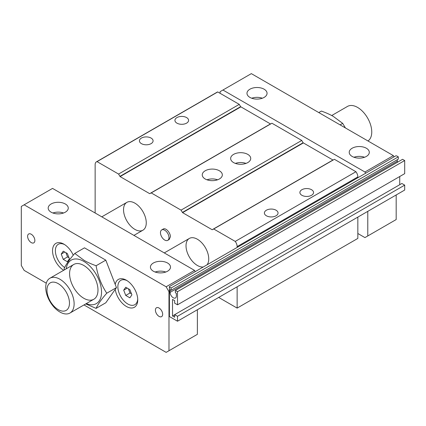 <?xml version="1.0" encoding="UTF-8"?>
<svg xmlns="http://www.w3.org/2000/svg" width="426" height="426" viewBox="0 0 426 426"><rect width="100%" height="100%" fill="white"/><g stroke="black" fill="none" stroke-linecap="round" stroke-linejoin="round"><path stroke-width="0.64" d="M331.716 115.531L347.515 106.409A20.081 11.593 60 0 1 362.989 111.793A20.081 11.593 60 0 1 371.754 132.001A20.081 11.593 60 0 1 367.968 140.963M69.47 303.115A15.906 9.186 -120 0 0 52.595 282.129A15.906 9.186 -120 0 0 52.595 304.622A15.906 9.186 -120 0 0 69.47 303.115M74.124 303.839A20.081 11.593 -120 0 0 65.359 283.625A20.081 11.593 -120 0 0 49.885 278.247A20.081 11.593 -120 0 0 49.885 301.438A20.081 11.593 -120 0 0 69.965 313.03A20.081 11.593 -120 0 0 74.124 303.839M64.374 269.882L64.129 268.598C65.886 264.583 69.438 259.525 74.784 253.438L84.114 260.361C87.245 262.198 91.244 263.992 96.1 265.744C97.858 275.936 101.409 285.09 106.761 293.21L116.458 287.614L115.222 284.435A16.066 9.276 60 0 1 126.378 280.228A16.066 9.276 60 0 1 137.539 297.316A16.066 9.276 60 0 1 137.742 299.904A16.066 9.276 60 0 1 127.454 307.024A16.066 9.276 60 0 1 115.222 289.366L116.458 287.614M96.1 265.744L105.797 260.142L115.222 284.435M106.761 293.21C101.409 299.302 97.858 304.356 96.1 308.376L85.764 303.908M86.292 303.605A25.102 14.495 -120 0 0 101.484 290.633A25.102 14.495 -120 0 0 83.778 261.367A25.102 14.495 -120 0 0 66.211 268.822M175.368 290.473L177.498 291.703L177.498 304.819L174.66 303.179L174.66 300.639L172.53 299.409L172.53 315.97L174.66 317.2L174.66 314.66L177.498 316.3L177.498 321.22L169.404 316.545L169.404 287.028L171.108 288.013L171.108 290.292L170.118 289.723L170.118 292.358A4.42 2.551 -120 0 0 172.045 296.805A4.42 2.551 -120 0 0 175.448 297.987A4.42 2.551 -120 0 0 176.364 295.969L176.364 293.328L175.368 292.753L175.368 290.473L402.57 159.303L404.7 160.533L177.498 291.703M404.7 160.533L404.7 173.648L177.498 304.819M174.66 314.739L172.53 315.97M399.732 184.714L399.732 176.518M177.498 321.22L404.7 190.044L404.7 185.124L401.862 183.484L174.66 314.66M404.7 185.124L177.498 316.3M169.404 287.028L169.404 286.538L395.754 155.857L396.606 155.857L398.31 156.843L398.31 159.122L171.108 290.292M398.31 156.843L171.108 288.013M397.442 162.263A4.42 2.551 60 0 1 397.314 161.188L397.314 159.697M125.75 295.442L123.7 290.159L125.75 287.241L129.85 289.605L131.9 294.888L129.85 297.806L125.75 295.442L130.01 292.981L131.49 293.833M65.892 252.682L67.532 256.91L69.007 257.762M128.37 288.753L130.01 292.981M61.222 254.082L63.272 251.17L67.372 253.534L69.417 258.816L67.372 261.734L63.272 259.365L61.222 254.082L64.773 252.032M123.7 290.159L127.252 288.109M63.272 259.365L67.532 256.91M64.651 267.517A14.058 8.115 60 0 1 55.556 248.656A14.058 8.115 60 0 1 64.635 244.604M74.784 253.438L84.481 247.836L105.797 260.142M137.715 299.041A14.058 8.115 60 0 1 128.396 304.324A14.058 8.115 60 0 1 118.039 289.046A14.058 8.115 60 0 1 127.113 280.675M63.698 270.27A16.066 9.276 60 0 1 52.744 248.363A16.066 9.276 60 0 1 63.9 244.151A16.066 9.276 60 0 1 73.251 255.227M96.1 308.376L105.797 302.774L115.222 289.366M46.29 283.178L24.138 270.388L21.3 265.467L21.3 206.44L24.138 204.799L166.14 286.783L168.978 291.703L168.978 350.731L197.382 334.335L197.382 309.739M168.978 350.731L166.14 352.371L83.981 304.936M159.042 316.38A5.123 2.955 60 0 1 155.692 311.869A5.123 2.955 60 0 1 156.48 307.764A5.123 2.955 60 0 1 159.042 308.019A5.123 2.955 60 0 1 162.386 312.53A5.123 2.955 60 0 1 161.598 316.635A5.123 2.955 60 0 1 159.042 316.38M31.242 242.596A5.123 2.955 60 0 1 27.892 238.081A5.123 2.955 60 0 1 28.68 233.98A5.123 2.955 60 0 1 31.242 234.236A5.123 2.955 60 0 1 34.586 238.746A5.123 2.955 60 0 1 33.798 242.852A5.123 2.955 60 0 1 31.242 242.596M97.98 290.063A20.081 11.593 60 0 1 93.821 299.26A20.081 11.593 60 0 1 78.347 293.876A20.081 11.593 60 0 1 69.582 273.668A20.081 11.593 60 0 1 73.741 264.477A20.081 11.593 60 0 1 89.215 269.855A20.081 11.593 60 0 1 97.98 290.063M168.978 291.703L169.404 291.459M52.909 213A10.043 5.799 180 0 1 63.533 213M155.149 272.028A10.043 5.799 180 0 1 165.773 272.028M51.12 212.18A10.043 5.799 180 0 1 48.181 208.08A10.043 5.799 180 0 1 58.218 202.286A10.043 5.799 180 0 1 68.261 208.08A10.043 5.799 180 0 1 62.063 213.437A10.043 5.799 180 0 1 51.12 212.18M153.36 271.208A10.043 5.799 180 0 1 150.421 267.107A10.043 5.799 180 0 1 160.458 261.314A10.043 5.799 180 0 1 170.501 267.107A10.043 5.799 180 0 1 164.303 272.464A10.043 5.799 180 0 1 153.36 271.208M195.252 271.618L194.538 270.388L52.542 188.404L24.138 204.799M166.14 286.783L194.538 270.388M345.411 127.938L342.696 123.375L333.366 116.452C330.235 114.61 326.236 112.815 321.38 111.069L318.781 112.565M367.782 211.36L367.782 235.956L364.938 237.596L357.84 233.496M396.18 194.964L396.18 219.56L367.782 235.956M342.696 123.375L340.097 124.871M251.707 98.225A10.043 5.799 180 0 1 262.331 98.225M264.12 89.204A10.043 5.799 180 0 1 267.059 93.305A10.043 5.799 180 0 1 257.022 99.104A10.043 5.799 180 0 1 246.979 93.305A10.043 5.799 180 0 1 253.177 87.948A10.043 5.799 180 0 1 264.12 89.204M353.947 157.253A10.043 5.799 180 0 1 364.571 157.253M366.36 148.232A10.043 5.799 180 0 1 369.299 152.332A10.043 5.799 180 0 1 359.262 158.131A10.043 5.799 180 0 1 349.219 152.332A10.043 5.799 180 0 1 355.417 146.975A10.043 5.799 180 0 1 366.36 148.232M394.05 156.843L393.342 155.612L364.938 172.008L365.652 173.238M220.098 93.305L220.098 91.665L251.34 73.629L393.342 155.612M222.942 90.024L364.938 172.008M168.978 237.596A6.023 3.477 -120 0 0 166.348 231.531A6.023 3.477 -120 0 0 161.71 229.918A6.023 3.477 -120 0 0 161.71 236.872A6.023 3.477 -120 0 0 167.732 240.355A6.023 3.477 -120 0 0 168.978 237.596M203.309 266.964A16.066 9.276 60 0 1 191.828 260.59A16.066 9.276 60 0 1 186.018 245.791A16.066 9.276 60 0 1 189.346 238.438A16.066 9.276 60 0 1 201.727 242.74A16.066 9.276 60 0 1 208.74 258.912A16.066 9.276 60 0 1 207.068 264.791M146.262 222.835A16.066 9.276 60 0 1 142.934 230.194A16.066 9.276 60 0 1 130.553 225.886A16.066 9.276 60 0 1 123.54 209.72A16.066 9.276 60 0 1 126.868 202.366A16.066 9.276 60 0 1 139.249 206.669A16.066 9.276 60 0 1 146.262 222.835M161.71 229.918L163.126 229.097C165.602 227.271 170.549 232.761 170.4 236.776L169.154 239.534L167.732 240.355M276.048 210.21A6.827 3.941 180 0 1 278.05 213A6.827 3.941 180 0 1 271.218 216.94A6.827 3.941 180 0 1 264.392 213A6.827 3.941 180 0 1 268.609 209.358A6.827 3.941 180 0 1 276.048 210.21M311.55 189.714A6.827 3.941 180 0 1 313.547 192.504A6.827 3.941 180 0 1 306.72 196.445A6.827 3.941 180 0 1 299.893 192.504A6.827 3.941 180 0 1 304.105 188.862A6.827 3.941 180 0 1 311.55 189.714M206.977 179.799A10.043 5.799 180 0 1 217.601 179.799M219.39 170.778A10.043 5.799 180 0 1 222.329 174.878A10.043 5.799 180 0 1 212.292 180.672A10.043 5.799 180 0 1 202.249 174.878A10.043 5.799 180 0 1 208.447 169.521A10.043 5.799 180 0 1 219.39 170.778M235.376 163.398A10.043 5.799 180 0 1 246.004 163.398M247.788 154.382A10.043 5.799 180 0 1 250.733 158.483A10.043 5.799 180 0 1 240.69 164.276A10.043 5.799 180 0 1 230.647 158.483A10.043 5.799 180 0 1 236.845 153.126A10.043 5.799 180 0 1 247.788 154.382M151.086 138.067A6.827 3.941 180 0 1 153.088 140.857A6.827 3.941 180 0 1 146.262 144.797A6.827 3.941 180 0 1 139.43 140.857A6.827 3.941 180 0 1 143.647 137.215A6.827 3.941 180 0 1 151.086 138.067M186.588 117.571A6.827 3.941 180 0 1 188.59 120.361A6.827 3.941 180 0 1 181.758 124.301A6.827 3.941 180 0 1 174.932 120.361A6.827 3.941 180 0 1 179.149 116.719A6.827 3.941 180 0 1 186.588 117.571M357.84 217.1L357.84 238.416L237.138 308.099L218.682 297.444M95.142 213L95.142 164.628A6.023 3.477 60 0 1 96.388 161.869A6.023 3.477 60 0 1 97.043 161.63L118.572 174.058L120.105 176.588L149.691 193.665L151.23 192.914L181.05 210.13L182.589 212.659L212.175 229.736L213.708 228.986L235.237 241.414A6.023 3.477 60 0 1 237.138 246.611L237.138 247.431M96.388 161.869L217.09 92.186A6.023 3.477 60 0 1 217.745 91.947L97.043 161.63M217.745 91.947L239.268 104.37L118.572 174.058M239.268 104.37L240.605 106.686L119.908 176.375M270.59 124.003L240.605 106.686M181.05 210.13L301.752 140.447L271.932 123.226L151.23 192.914M301.752 140.447L303.088 142.758L182.387 212.446M333.073 160.075L303.088 142.758M357.84 177.749L357.84 176.928A6.023 3.477 60 0 0 355.934 171.726L334.41 159.303L213.708 228.986M237.138 286.783L237.138 308.099M355.934 171.726L235.237 241.414M397.314 161.188L170.118 292.358M240.807 106.899L120.105 176.588M270.393 123.982L149.691 193.665M303.285 142.971L182.589 212.659M332.871 160.054L212.175 229.736M357.84 176.928L237.138 246.611M73.741 264.477L49.885 278.247M93.821 299.26L69.965 313.03M133.924 235.392L142.934 230.194M101.793 216.839L126.868 202.366M164.276 252.916L189.346 238.438"/></g></svg>

